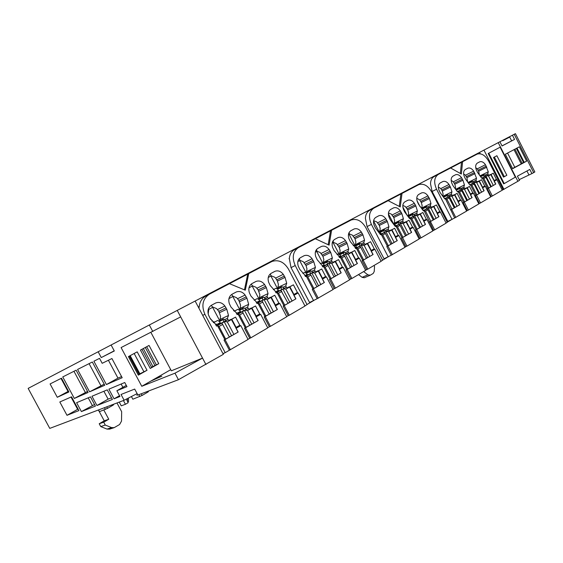 <?xml version="1.0" encoding="UTF-8"?>
<svg xmlns="http://www.w3.org/2000/svg" width="563" height="563" viewBox="0 0 563 563"><rect width="100%" height="100%" fill="white"/><g stroke="black" fill="none" stroke-linecap="round" stroke-linejoin="round"><path stroke-width="0.84" d="M177.239 310.403L195.136 301.05L223.335 354.338L178.443 379.708L174.973 373.185L141.777 386.281L121.094 347.568L180.681 316.892L177.239 310.403L149.322 324.992L152.812 331.551M141.777 386.281L170.744 369.673M158.759 363.677L149.047 345.443L140.454 350.095L150.251 368.455L158.759 363.677L151.496 367.252M147.02 370.271L137.196 351.854L128.42 356.597L138.329 375.155L147.02 370.271L138.948 374.247M178.443 379.708L137.907 395.043L134.684 389.082L121.031 394.473L124.127 400.258L49.769 428.387L28.15 388.393L98.152 351.769L101.263 357.575L114.31 350.988L111.101 344.992L149.322 324.992M89.587 391.827L104.788 385.247L92.318 362.009L77.567 369.455L89.587 391.827L104.19 384.142M62.753 376.943L74.323 398.435L88.102 392.474L76.125 370.187L62.753 376.943M95.421 406.092L90.474 396.88L76.61 402.693L81.396 411.574L95.421 406.092M112.403 399.456L107.252 389.849L91.966 396.253L96.935 405.501L112.403 399.456M116.872 390.736L126.957 386.633L124.754 382.516L108.877 389.167L114.05 398.815L119.961 396.5L116.872 390.736L126.302 385.409M106.4 384.55L122.185 377.717L111.924 358.532L102.177 363.311L99.524 358.364L93.887 361.214L106.4 384.55L117.977 378.132L108.406 360.257M68.911 391.975L61.494 378.202L50.086 383.945L57.278 397.288L68.911 391.975M78.933 410.589L71.522 396.824L59.812 401.982L66.997 415.311L78.933 410.589M150.814 381.102L161.848 376.183L154.698 378.871M205.959 364.557L202.532 358.096L174.973 373.185M180.681 316.892L202.532 358.096L171.349 370.813L150.947 332.494M141.918 349.299L151.658 367.555L150.251 368.455M146.676 346.731L156.366 364.908M129.272 356.14L139.131 374.592L138.329 375.155M134.163 353.494L143.973 371.876M110.186 345.471L111.101 344.992M113.367 351.418L114.31 350.988M101.263 357.575L114.12 350.876M111.002 345.049L98.152 351.769M137.006 393.664L124.127 400.258M137.907 395.043L136.732 395.099M501.753 190.463L519.536 180.35L517.411 176.163L529.804 169.435L531.915 173.594L533.675 172.637L514.216 134.29L195.136 301.05M223.039 353.782L224.306 353.043M306.997 304.506L312.676 301.177M382.615 260.12L387.274 257.39M447.226 222.202L451.076 219.943M514.216 134.29L515.419 133.656L534.85 171.947L533.675 172.637M519.185 179.653L531.915 173.594M89.074 363.649L100.854 385.599M74.323 398.435L87.532 391.412M73.95 371.284L85.294 392.39M81.396 411.574L94.57 404.508M88.215 397.83L92.297 405.409M96.935 405.501L108.124 399.146L111.523 397.802M103.888 391.257L108.124 399.146M114.05 398.815L119.525 395.69M121.136 384.029L122.903 387.337M121.573 376.563L117.977 378.132M61.015 378.449L68.024 391.461L68.51 391.236M68.024 391.461L57.278 397.288M71.029 397.042L77.645 409.329L78.144 409.132M77.645 409.329L66.997 415.311M143.319 348.539L152.967 366.626M145.289 347.477L154.916 365.528M129.715 355.9L139.392 374.008M130.173 355.654L139.849 373.769M119.236 402.109L121.235 405.839L125.429 404.29L123.417 400.525M127.287 398.639L126.879 400.244L128.188 402.693L125.429 404.29M148.709 390.961L148.182 391.904L142.143 395.416L141.264 393.776M148.182 391.904L147.851 391.285M142.143 395.416L132.847 399.202L131.411 396.528M139.849 396.584L138.836 394.691M113.853 404.143L113.269 405.05L107.526 408.358L106.71 406.845M113.269 405.05L112.959 404.48M107.526 408.358L99.454 411.666L98.525 409.941M105.422 409.435L104.486 407.689M113.972 427.725L109.595 429.133L107.026 429.083L111.608 427.599L105.26 425.051L103.733 422.201L108.765 419.252L104.225 420.821L98.398 409.991M108.765 419.252L103.817 410.033M111.608 427.599L114.198 427.648L119.609 424.509L121.509 421.117L121.664 411.701L116.977 402.96M107.026 429.083L100.735 426.571L99.222 423.749L104.225 420.821M374.008 265.49L374.536 266.51L374.212 271.556L373.199 273.456L370.306 275.18L367.871 274.857L363.649 271.577M358.54 274.575L362.093 277.327L364.289 277.756L370.074 275.293M517.869 181.265L498.227 142.65M502.02 145.894L514.561 139.399L512.436 135.219M514.561 139.399L502.055 145.965L499.916 141.763M526.651 161.152L512.661 168.689L505.321 154.255L519.375 146.809L526.651 161.152L524.23 162.327L516.996 148.069M503.991 189.414L483.955 150.103M488.205 153.509L503.667 183.855L504.23 183.594L515.349 177.141L500.12 147.203L488.205 153.509L500.12 147.203M480.225 153.783L479.528 152.418M199.274 306.216L198.943 308.243M446.051 223.025L447.275 222.308L431.652 191.884C427.95 185.635 423.665 183.221 418.809 184.636L369.722 210.302C367.069 211.794 365.626 214.454 365.394 218.268L367.055 226.586L384.072 258.797L391.257 255.194L386.774 246.531L387.358 246.193L381.235 234.363L380.553 234.743L375.444 227.994L374.085 225.109C372.966 221.484 373.55 218.901 375.852 217.353L378.892 215.735C381.376 214.918 383.677 215.925 385.81 218.747L387.351 221.491L388.942 226.727L388.231 229.014L388.808 230.14L384.262 232.639L385.416 233.518L390.961 244.236L387.358 246.193M502.189 190.069L503.104 189.527L488.628 161.124C485.2 155.261 481.365 152.925 477.121 154.128L434.094 176.62C431.814 177.915 430.618 180.308 430.505 183.791L432.124 191.469L447.838 221.407L454.658 217.972L445.382 198.626L444.798 198.957L440.167 192.637L438.908 189.956C437.838 186.613 438.288 184.263 440.259 182.912L442.856 181.539C445.009 180.836 447.064 181.821 449.007 184.481L450.421 187.036L451.941 191.87L451.371 193.946L451.906 194.995L447.93 197.177L449.168 197.894L454.278 207.867L451.026 209.626M289.319 258.537L291.022 267.615L309.587 302.486L317.159 298.7L312.261 289.319L312.944 288.932L306.258 276.123L305.456 276.574L304.435 274.624L299.769 269.339L298.284 266.215C297.109 262.259 297.883 259.388 300.593 257.587L304.21 255.672C307.102 254.701 309.72 255.729 312.071 258.734L313.76 261.696L315.421 267.397L314.52 269.951L315.153 271.169L309.903 274.061L310.924 275.138L316.983 286.736L312.944 288.932M103.733 422.201L99.222 423.749M105.26 425.051L100.735 426.571M507.066 143.291L502.773 145.536L507.066 143.291M516.609 148.273L523.836 162.503L524.23 162.327M523.794 162.418L521.169 163.763M514.005 149.652L521.254 163.924L512.541 168.464M516.377 148.4L523.555 162.531M514.955 149.153L522.112 163.256M507.573 153.066L514.849 167.38M127.287 401.011L127.266 398.703M128.406 398.069L128.533 401.532L127.435 401.285M128.533 401.532L127.724 401.827M488.761 153.22L504.23 183.594M504.335 176.683L503.484 177.092L493.519 157.52L496.89 155.726L494.363 157.091L504.335 176.683L506.834 175.262L496.89 155.726M494.363 157.091L493.519 157.52M476.861 154.248L438.232 174.46C434.164 177.422 433.601 182.349 436.557 189.238L452.075 219.486M458.029 201.751L461.055 200.132L466.657 211.076L454.658 217.972M466.6 210.963L467.213 210.604L463.152 202.666L463.638 202.384L458.085 191.554L457.515 191.87L452.983 185.635L451.737 183.003C450.681 179.71 451.104 177.408 453.018 176.099L455.53 174.762C457.62 174.087 459.619 175.065 461.533 177.69L462.92 180.209L464.426 184.967L463.884 187L464.412 188.028L460.541 190.153L461.794 190.843L466.818 200.66L463.638 202.384M472.118 197.634L470.612 194.692L473.37 193.116L478.881 203.897L468.353 210.083L464.285 202.131L472.118 197.634L469.514 199.112L464.503 189.33L466.98 187.943L465.298 188.492L464.271 188.105M466.516 187.817L465.242 188.478M470.429 194.685L473.37 193.116M478.824 203.785L479.387 203.454L475.39 195.635L475.862 195.368L470.401 184.692L469.852 185.002L465.404 178.851L464.179 176.254C463.131 173.017 463.532 170.758 465.383 169.484L467.818 168.189C469.852 167.535 471.801 168.506 473.68 171.103L476.53 178.267L476.016 180.259L476.537 181.272L472.765 183.348L474.032 184.002L478.979 193.679L475.862 195.368M484.117 190.737L482.639 187.838L485.32 186.311L490.739 196.937L480.528 202.933L476.523 195.101L484.117 190.737L481.59 192.18L476.664 182.532L479.064 181.195L477.424 181.722L476.404 181.349M478.599 181.068L477.368 181.708M482.456 187.831L485.32 186.311M490.683 196.825L491.189 196.522L487.262 188.816L487.72 188.556L482.35 178.035L481.808 178.337L477.452 172.271L476.249 169.709C475.207 166.528 475.587 164.312 477.382 163.066L479.739 161.813C481.717 161.18 483.624 162.151 485.468 164.713L488.283 171.764L487.79 173.721L488.304 174.72L484.63 176.74L485.911 177.366L490.774 186.902L487.72 188.556M495.764 184.052L494.307 181.187L496.911 179.71L502.245 190.174L492.336 196.001L488.395 188.281L495.764 184.052L493.308 185.445L488.466 175.945L490.795 174.643L489.191 175.156L488.17 174.79M490.331 174.523L489.134 175.142M494.131 181.187L496.911 179.71M462.596 161.715L461.357 174.037L450.604 167.985M455.798 217.452L451.66 209.387L459.739 204.749L457.057 206.269L451.969 196.332L454.524 194.904L452.8 195.474L451.765 195.072M454.052 194.777L452.743 195.452M457.128 193.355L454.798 194.65L458.113 201.118L460.428 199.795L457.128 193.355L454.306 194.847M469.514 186.437L467.255 187.697L470.513 194.059L472.758 192.785L469.514 186.437L466.769 187.887M481.527 179.724L479.338 180.948L482.54 187.219L484.722 185.98L481.527 179.724L478.853 181.138M493.287 173.193L491.077 174.431L494.208 180.582L496.411 179.33L493.287 173.193L490.626 174.6M492.336 196.001L491.189 196.522M480.528 202.933L479.387 203.454M468.353 210.083L467.213 210.604M461.484 162.292L460.358 173.474M459.739 204.749L454.524 194.904M458.205 201.758L461.055 200.132M464.285 202.131L463.152 202.666M469.514 199.112L466.762 200.548M458.085 191.554L460.689 190.097M464.412 188.028L462.061 189.175M462.075 189.182L460.358 190.139L459.528 188.253L460.119 187.922L462.075 189.182M457.459 191.751L458.043 191.427L457.367 191.582M455.453 189.119L455.566 187.092L454.798 184.256L453.321 181.814L451.16 180.336M453.771 175.691L452.891 176.163M460.914 188.45L463.884 187M470.612 194.692L466.98 187.943M471.97 197.704L470.464 194.756M476.523 195.101L475.39 195.635M481.59 192.18L478.916 193.566M470.401 184.692L472.92 183.278M476.537 181.272L474.194 182.419M474.208 182.426L472.54 183.355L471.695 181.511L472.266 181.195L474.208 182.426M469.788 184.889L472.54 183.355M467.614 182.06L466.91 177.641L465.46 175.234L463.623 173.904M466.058 169.125L465.27 169.547M473.054 181.708L476.016 180.259M482.639 187.838L479.064 181.195M483.976 190.808L482.498 187.908M488.395 188.281L487.262 188.816M493.308 185.445L490.718 186.789M482.35 178.035L484.785 176.669M488.304 174.72L484.363 176.775L483.497 174.973L484.053 174.671L485.982 175.874M481.752 178.225L482.181 177.985L481.703 178.119M479.402 175.184L478.677 171.222L477.248 168.851L475.721 167.675M477.973 162.749L477.283 163.122M484.834 175.17L487.79 173.721M494.307 181.187L490.795 174.643M495.623 184.115L494.166 181.258M451.66 209.387L450.527 209.915M457.057 206.269L454.221 207.747M445.382 198.626L448.071 197.12M451.906 194.995L447.796 197.134L446.994 195.199L447.599 194.861L449.57 196.149M444.735 198.838L445.41 198.465L444.629 198.626M442.905 196.381L443.088 193.954L442.307 191.068L440.808 188.591L438.317 186.986M441.11 182.461L440.125 182.989M448.401 195.396L451.371 193.946M459.598 204.812L458.064 201.821M480.865 176.627L483.807 175.177M480.598 176.402L483.497 174.973M484.053 174.671L480.57 176.381M491.274 186.473L485.932 176.008M488.466 175.945L486.341 175.804M482.414 178.161L483.835 178.527L488.712 188.084M483.835 178.527L485.911 177.366M468.873 183.256L472.012 181.722M468.606 183.031L471.695 181.511M472.266 181.195L468.578 183.01M479.535 193.215L474.109 182.595M476.664 182.532L474.518 182.391M470.464 184.819L471.893 185.199L476.854 194.897M471.893 185.199L474.032 184.002M456.516 190.097L459.851 188.464M456.241 189.865L459.528 188.253M460.119 187.922L456.213 189.837M467.438 200.161L461.92 189.386M464.503 189.33L462.336 189.175M458.148 191.68L459.584 192.074L464.63 201.92M459.584 192.074L461.794 190.843M443.771 197.149L447.311 195.417M443.482 196.909L446.994 195.199M447.599 194.861L443.454 196.888M454.96 207.325L449.358 196.381M451.969 196.332L449.774 196.17M445.453 198.753L446.895 199.168L452.019 209.162M446.895 199.168L449.168 197.894M491.077 174.431L490.697 174.614M479.338 180.948L478.916 181.152M467.255 187.697L466.833 187.901M454.798 194.65L454.369 194.861M418.478 184.798L373.79 208.176C369.032 211.561 368.244 216.966 371.411 224.405L388.259 256.953M395.43 237.403L398.914 235.531L404.987 247.291L391.257 255.194M404.924 247.171L405.824 246.643L401.419 238.114L401.982 237.797L395.972 226.15L395.31 226.516L390.321 219.873L388.977 217.036C387.872 213.476 388.428 210.942 390.645 209.443L393.579 207.881C395.986 207.093 398.231 208.092 400.321 210.879L401.834 213.581L403.404 218.726L402.728 220.963L403.298 222.068L398.885 224.496L400.061 225.334L405.508 235.883L401.982 237.797M411.616 232.392L409.984 229.225L413.179 227.41L419.146 238.979L406.95 246.144L402.545 237.6L411.616 232.392L408.625 234.088L403.207 223.574L406.071 221.977L404.192 222.603L403.136 222.16M405.592 221.822L404.128 222.589M409.801 229.211L413.179 227.41M419.083 238.86L419.914 238.374L415.585 229.978L416.134 229.669L410.23 218.212L409.59 218.564L404.698 212.012L403.382 209.225C402.285 205.727 402.812 203.25 404.959 201.786L407.795 200.28C410.124 199.52 412.313 200.512 414.361 203.271L415.846 205.924L417.401 210.977L416.761 213.173L417.317 214.264L413.031 216.614L414.227 217.417L419.576 227.804L416.134 229.669M425.494 224.419L423.89 221.301L426.986 219.542L432.848 230.936L421.047 237.868L416.719 229.458L425.494 224.419L422.595 226.066L417.267 215.72L420.047 214.165L418.21 214.777L417.162 214.348M419.569 214.024L418.154 214.763M423.714 221.294L426.986 219.542M432.785 230.816L433.552 230.366L424.094 210.653L423.411 210.872L418.626 204.411L417.324 201.66C416.24 198.225 416.74 195.797 418.816 194.383L421.553 192.926C423.812 192.187 425.952 193.179 427.957 195.896L429.414 198.514L430.955 203.482L430.343 205.629L430.892 206.698L426.726 208.986L427.943 209.76L433.193 219.978L429.829 221.801M438.929 216.699L437.36 213.637L440.35 211.927L446.114 223.145L434.685 229.852L430.435 221.583L438.929 216.699L436.121 218.296L430.885 208.113L433.573 206.607L431.786 207.205L430.744 206.783M433.102 206.466L431.722 207.184M437.177 213.623L440.35 211.927M402.017 193.412L400.23 206.903L388.139 200.667M392.383 254.694L387.893 246.017L397.274 240.626L394.191 242.386L388.667 231.703L391.63 230.042L389.702 230.696L388.646 230.232M391.151 229.887L389.645 230.675M394.635 228.261L391.932 229.767L395.522 236.72L398.21 235.186L394.635 228.261L391.412 229.971M408.984 220.246L406.373 221.709L409.892 228.543L412.496 227.065L408.984 220.246L405.853 221.906M422.869 212.49L420.336 213.905L423.798 220.633L426.318 219.197L422.869 212.49L419.829 214.102M436.409 204.932L433.862 206.354L437.247 212.941L439.78 211.505L436.409 204.932L433.355 206.544M434.685 229.852L433.552 230.366M421.047 237.868L419.914 238.374M406.95 246.144L405.824 246.643M400.912 193.982L399.266 206.403M397.274 240.626L391.63 230.042M395.613 237.417L398.914 235.531M402.545 237.6L401.419 238.114M408.625 234.088L405.444 235.756M395.972 226.15L399.012 224.447M403.298 222.068L400.933 223.208M400.947 223.222L398.956 224.327L398.245 222.202L398.928 221.822L400.947 223.222M395.247 226.396L396.282 225.819L395.036 225.988M394.044 224.187L394.635 220.597L393.79 217.55L391.278 214.095L388.463 212.948M391.869 208.789L390.469 209.542M399.744 222.406L402.728 220.963M409.984 229.225L406.071 221.977M411.476 232.456L409.843 229.296M416.719 229.458L415.585 229.978M422.595 226.066L419.512 227.677M410.23 218.212L413.165 216.565M417.317 214.264L413.045 216.488L412.306 214.412L412.96 214.046L414.973 215.411M409.526 218.444L410.455 217.93L409.35 218.099M408.084 216.34L408.604 212.92L407.781 209.915L405.304 206.515L402.834 205.446M406.071 201.195L404.797 201.885M413.777 214.616L416.761 213.173M423.89 221.301L420.047 214.165M425.354 224.482L423.749 221.372M430.435 221.583L429.302 222.104M436.121 218.296L433.137 219.859M424.023 210.527L426.86 208.936M430.892 206.698L428.527 207.846M428.549 207.853L426.684 208.894L425.917 206.874L426.557 206.515L428.549 207.853M423.348 210.752L424.171 210.288L423.193 210.456M421.764 208.528L422.13 205.481L421.321 202.525L419.78 199.985L416.754 198.197M419.815 193.848L418.661 194.467M427.359 207.078L430.343 205.629M437.36 213.637L433.573 206.607M438.788 216.762L437.219 213.701M387.893 246.017L386.774 246.531M394.191 242.386L390.898 244.11M381.235 234.363L384.381 232.596M388.808 230.14L386.443 231.273M386.457 231.287L384.402 232.435L383.72 230.246L384.423 229.852L386.457 231.287M380.489 234.616L381.637 233.976L380.236 234.131M379.61 232.181L380.208 228.529L379.349 225.432L376.788 221.921L373.691 220.71L373.86 219.795M377.189 216.635L375.655 217.466M385.247 230.45L388.231 229.014M397.133 240.697L395.472 237.48M393.692 224.081L388.393 213.827M407.267 215.58L402.848 207.001M420.118 206.762L417.042 200.773M379.314 232.188L373.558 221.069M422.327 209L426.24 207.1M422.039 208.76L425.917 206.874M426.677 208.894L423.503 210.428L422.602 209.302M426.557 206.515L422.004 208.732M433.996 219.366L428.232 208.155M430.885 208.113L428.654 207.937M424.094 210.653L425.544 211.097L430.815 221.343M425.544 211.097L427.943 209.76M413.038 216.488L409.878 218.015L408.632 216.586L412.63 214.644M408.632 216.586L408.245 216.382L412.306 214.412M412.96 214.046L408.14 216.389M420.448 227.142L414.586 215.756M417.267 215.72L415.008 215.538M410.3 218.345L411.757 218.803L417.12 229.211M411.757 218.803L414.227 217.417M398.956 224.327L395.803 225.847L394.593 224.363L398.576 222.434M394.593 224.363L394.206 224.158L398.245 222.202M398.928 221.822L393.959 224.229M393.396 223.933L394.206 224.158M406.458 235.172L400.49 223.602M403.207 223.574L400.919 223.384M396.042 226.284L397.506 226.762L402.967 237.34M397.506 226.762L400.061 225.334M384.402 232.435L381.264 233.941L380.088 232.399L384.05 230.492M380.088 232.399L379.694 232.188L383.72 230.246M384.423 229.852L379.448 232.259M378.378 231.689L379.694 232.188M392.003 243.476L385.922 231.717M388.667 231.703L386.359 231.499M381.306 234.497L382.777 234.989L388.336 245.749M382.777 234.989L385.416 233.518M433.862 206.354L433.419 206.565M420.336 213.905L419.892 214.123M409.892 228.543L409.54 228.705M406.373 221.709L405.916 221.928M391.932 229.767L391.475 229.993M395.522 236.72L395.163 236.882M381.052 261.183L382.678 260.233L365.711 227.48C361.678 220.802 356.858 218.303 351.249 219.985L331.593 230.253L329.102 245.144L315.357 238.747L298.517 247.558C292.894 251.464 291.796 257.46 295.216 265.539L313.633 300.769M350.812 220.196L294.597 249.606C291.479 251.351 289.72 254.328 289.319 258.544L289.058 258.677M331.593 230.253L315.357 238.747M322.374 279.009L326.434 276.827L333.057 289.537L317.159 298.7M332.993 289.403L334.26 288.657L329.461 279.445L330.122 279.065L323.641 266.63L322.789 266.918L321.79 264.997L317.236 259.796L315.78 256.721C314.618 252.85 315.35 250.042 317.961 248.304L321.445 246.46C324.232 245.524 326.779 246.545 329.081 249.515L330.734 252.421L332.374 258.016L331.523 260.507L332.149 261.704L327.061 264.504L328.116 265.532L334.056 276.926L330.122 279.065M341.185 272.851L339.405 269.438L343.149 267.305L349.644 279.797L335.365 288.186L330.551 278.959L341.185 272.851L337.709 274.828L331.797 263.47L335.154 261.598L333.029 262.33L331.959 261.809M334.675 261.415L332.972 262.309M339.222 269.417L343.149 267.305M349.581 279.663L350.763 278.974L346.048 269.916L346.688 269.55L340.334 257.326L339.51 257.601L338.532 255.722L334.091 250.591L332.663 247.572C331.508 243.772 332.198 241.027 334.718 239.345L338.067 237.565C340.77 236.671 343.24 237.685 345.492 240.612L347.118 243.476L348.743 248.966L347.934 251.394L348.539 252.569L343.613 255.278L344.704 256.264L350.524 267.467L346.688 269.55M357.414 263.526L355.668 260.169L359.285 258.114L365.654 270.395L351.868 278.488L347.153 269.424L357.414 263.526L354.057 265.44L348.258 254.279L351.495 252.463L349.426 253.174L348.363 252.674M351.016 252.287L349.37 253.153M355.485 260.148L359.285 258.114M365.591 270.261L366.689 269.621L362.065 260.718L362.685 260.366L356.372 248.213L355.647 248.614L354.69 246.756L350.355 241.703L348.954 238.74C347.814 235.003 348.462 232.322 350.89 230.696L354.12 228.986C356.731 228.114 359.138 229.127 361.347 232.019L362.931 234.834L364.543 240.218L363.775 242.597L364.374 243.751L359.602 246.376L360.714 247.319L366.429 258.333L362.685 260.366M373.086 254.525L371.376 251.225L374.867 249.233L381.123 261.309L367.801 269.135L363.177 260.219L373.086 254.525L369.835 256.376L364.148 245.398L367.273 243.652L365.26 244.335L364.198 243.849M366.795 243.483L365.204 244.314M371.193 251.204L374.867 249.233M318.25 298.235L313.345 288.84L324.365 282.513L320.776 284.554L314.738 272.999L318.222 271.056L316.033 271.816L314.963 271.275M317.736 270.866L315.977 271.795M321.726 268.987L318.552 270.761L322.472 278.27L325.632 276.475L321.726 268.987L318.004 270.972M338.539 259.599L335.485 261.302L339.327 268.685L342.367 266.953L338.539 259.599L334.936 261.514M354.767 250.528L351.819 252.182L355.584 259.437L358.525 257.763L354.767 250.528L351.277 252.386M370.553 241.71L367.59 243.371L371.27 250.472L374.219 248.79L370.553 241.71L367.055 243.575M367.801 269.135L366.689 269.621M351.868 278.488L350.763 278.974M335.365 288.186L334.26 288.657M330.523 230.809L328.194 244.715M324.365 282.513L318.222 271.056M322.557 279.037L326.434 276.827M330.551 278.959L329.461 279.445M337.709 274.828L333.986 276.792M323.563 266.489L327.152 264.476M332.149 261.704L329.784 262.822M329.805 262.837L327.476 264.131L326.927 261.704L327.729 261.26L329.805 262.837M322.719 266.785L324.344 265.877L322.289 265.961M323.225 263.407L323.845 259.515L322.916 256.235L320.192 252.506L316.906 251.211L316.568 249.444M319.791 247.319L317.701 248.452M328.567 261.915L331.523 260.507M339.405 269.438L335.154 261.598M341.044 272.914L339.271 269.501M347.153 269.424L346.048 269.916M354.057 265.44L350.453 267.334M340.256 257.185L343.712 255.25M348.539 252.569L346.175 253.695M346.196 253.709L343.951 254.962L343.36 252.604L344.134 252.175L346.196 253.709M339.44 257.474L340.925 256.644L339.067 256.756M339.531 254.377L340.143 250.556L339.236 247.333L336.554 243.659L333.331 242.393L333.183 240.704M336.4 238.445L334.478 239.479M344.964 252.808L347.934 251.394M355.668 260.169L351.495 252.463M357.273 263.59L355.534 260.233M363.177 260.219L362.065 260.718M369.835 256.376L366.358 258.206M356.372 248.213L359.708 246.341M364.374 243.751L362.009 244.877M362.03 244.891L359.856 246.101L359.229 243.814L359.975 243.399L362.03 244.891M355.584 248.48L356.928 247.734L355.267 247.868M355.281 245.651L355.893 241.9L355 238.726L352.368 235.116L349.194 233.87L349.215 232.322M352.438 229.866L350.672 230.823M360.806 244.018L363.775 242.597M371.376 251.225L367.273 243.652M372.945 254.589L371.235 251.288M313.345 288.84L312.261 289.319M320.776 284.554L316.906 286.602M306.258 276.123L309.981 274.04M315.153 271.169L310.41 273.639L309.903 271.134L310.734 270.676L312.824 272.295M305.378 276.44L307.159 275.448L304.886 275.49M306.342 272.759L306.969 268.797L306.019 265.462L303.239 261.661L299.903 260.345L299.34 258.544M302.584 256.524L300.311 257.755M311.578 271.345L314.52 269.951M324.232 282.57L322.416 279.1M322.993 263.519L316.688 251.429L315.329 252.21M339.292 254.49L333.113 242.604L332.191 243.146M355.042 245.771L348.983 234.081L348.469 234.405M306.11 272.872L299.678 260.57L297.848 261.598M359.848 246.108L356.745 247.586L355.633 245.954L359.56 244.068M355.633 245.954L355.239 245.728L359.229 243.814M359.975 243.399L354.971 245.799M353.24 245.574L353.909 245.201L355.239 245.728M367.611 257.481L361.347 245.405M364.148 245.398L361.791 245.179M356.442 248.353L357.92 248.881L363.649 259.923M357.92 248.881L360.714 247.319M353.909 245.201L353.219 245.552M343.944 254.962L340.861 256.425L339.792 254.729L343.697 252.864M339.792 254.729L339.398 254.497L343.36 252.604M344.134 252.175L339.123 254.575M338.053 253.955L337.019 254.497L338.053 253.955L339.398 254.497M351.812 266.559L345.429 254.272M348.258 254.279L345.872 254.047M340.334 257.326L341.804 257.882L347.652 269.114M341.804 257.882L344.704 256.264M327.476 264.131L324.415 265.581L323.401 263.815L327.272 261.971M323.401 263.815L323 263.575L326.927 261.704M327.729 261.26L322.719 263.653M320.263 263.787L321.642 263.02L323 263.575M335.449 275.954L328.94 263.456M331.797 263.47L329.39 263.231M323.641 266.63L325.118 267.207L331.079 278.636M325.118 267.207L328.116 265.532M321.642 263.02L320.241 263.766M310.41 273.639L307.37 275.061L306.413 273.224L310.248 271.408M306.413 273.224L306.012 272.978L309.903 271.134M310.734 270.676L305.716 273.055M302.866 273.393L304.646 272.408L306.012 272.978M318.489 285.694L311.846 272.978M314.738 272.999L312.303 272.745M306.335 276.271L307.813 276.869L313.894 288.509M307.813 276.869L310.924 275.138M304.646 272.408L302.838 273.372M367.59 243.371L367.118 243.596M371.27 250.472L370.897 250.641M351.819 252.182L351.333 252.407M355.584 259.437L355.204 259.606M339.327 268.685L338.94 268.861M335.485 261.302L334.992 261.535M318.552 270.761L318.06 270.993M322.472 278.27L322.078 278.453M304.914 305.885L307.06 304.625L288.502 269.163C284.09 261.985 278.601 259.409 272.042 261.429L248.733 273.597L245.299 290.198L229.472 283.682L209.429 294.16C202.694 298.749 201.181 305.463 204.897 314.302L225.2 352.691L222.934 353.585M271.457 261.711L205.784 296.068C202.068 298.137 199.9 301.522 199.274 306.223L199.035 306.342M248.733 273.597L229.472 283.682M235.988 328.215L240.781 325.618L248.072 339.447L229.408 350.214L224.011 340.003L224.827 339.538L217.452 325.59L216.495 326.125L215.369 323.999L210.098 318.327L208.472 314.914C207.24 310.572 208.247 307.335 211.498 305.223L215.882 302.908C219.281 301.754 222.286 302.788 224.897 306.005L226.769 309.221L228.508 315.484L227.361 318.362L228.064 319.685L221.906 323.071L229.394 337.047L224.827 339.538M248.001 339.306L249.775 338.264L244.49 328.243L245.278 327.793L238.065 314.112L237.143 314.626L236.045 312.542L230.907 306.955L229.317 303.612C228.099 299.354 229.05 296.208 232.167 294.168L236.369 291.951C239.648 290.839 242.562 291.873 245.116 295.04L246.939 298.2L248.663 304.33L247.579 307.131L248.262 308.433L242.322 311.705L249.719 325.372L245.278 327.793M258.157 320.544L256.2 316.835L260.641 314.309L267.777 327.877L250.816 337.842L245.524 327.8L258.157 320.544L254.061 322.88L247.565 310.537L251.548 308.306L251.07 308.081L249.12 309.171L248.037 308.552M251.07 308.081L249.057 309.143M256.024 316.8L260.641 314.309M267.699 327.736L269.353 326.765L264.188 316.934L264.941 316.497L257.882 303.07L256.995 303.57L255.919 301.522L250.922 296.025L249.36 292.739C248.156 288.573 249.057 285.504 252.055 283.541L256.074 281.409C259.24 280.346 262.062 281.373 264.561 284.498L266.348 287.594L268.051 293.604L267.024 296.335L267.692 297.609L261.957 300.769L269.262 314.147L264.941 316.497M277.383 309.502L275.476 305.857L279.748 303.422L286.736 316.744L270.416 326.329L265.236 316.476L277.383 309.502L273.442 311.747L267.08 299.629L270.916 297.489L270.43 297.271L268.558 298.32L267.481 297.728M270.43 297.271L268.495 298.291M275.293 305.829L279.748 303.422M286.658 316.603L288.2 315.702L283.14 306.047L283.865 305.632L277.031 292.605L276.095 292.929L275.04 290.916L270.177 285.504L268.65 282.281C267.453 278.199 268.305 275.208 271.183 273.308L275.047 271.267C278.101 270.24 280.846 271.267 283.28 274.35L285.033 277.39L286.715 283.28L285.744 285.934L286.398 287.186L280.853 290.241L288.073 303.344L283.865 305.632M295.899 298.862L294.027 295.286L298.144 292.943L304.991 306.026L289.269 315.252L284.202 305.582L295.899 298.862L292.098 301.029L285.863 289.136L289.558 287.074L289.072 286.87L287.271 287.876L286.194 287.299M289.072 286.87L287.207 287.848M293.844 295.258L298.144 292.943M225.2 352.691L229.408 350.214M230.429 349.813L225.024 339.58L238.163 332.029L233.912 334.45L227.276 321.874L231.421 319.552L230.936 319.32L228.909 320.453L227.832 319.812M230.936 319.32L228.852 320.424M235.559 317.117L231.787 319.228L236.101 327.406L239.859 325.266L235.559 317.117L231.203 319.446M255.539 305.962L251.907 307.989L256.13 316.012L259.747 313.957L255.539 305.962L251.33 308.207M274.758 295.223L271.267 297.173L275.398 305.047L278.875 303.07L274.758 295.223L270.697 297.391M293.4 284.815L289.903 286.764L293.935 294.456L297.412 292.478L293.4 284.815L289.34 286.975M289.269 315.252L288.2 315.702M270.416 326.329L269.353 326.765M250.816 337.842L249.775 338.264M247.727 274.125L244.462 289.854M238.163 332.029L231.421 319.552M236.164 328.25L240.781 325.618M245.524 327.8L244.49 328.243M254.061 322.88L249.641 325.231M238.065 314.112L242.357 311.705M248.262 308.433L243.209 311.058L242.899 308.257L243.849 307.729L245.975 309.516M237.065 314.478L239.486 313.134L236.214 312.859M239.937 309.544L240.591 305.294L238.867 300.417L236.58 297.679L233.033 296.265L231.548 294.555M234.82 292.753L231.78 294.4M244.701 308.461L247.579 307.131M256.2 316.835L251.548 308.306M258.023 320.6L256.074 316.892M265.236 316.476L264.188 316.934M273.442 311.747L269.184 314.006M257.882 303.07L262.006 300.762M267.692 297.609L265.363 298.686M265.391 298.707L262.731 300.185L262.358 297.475L263.273 296.968L265.391 298.707M256.918 303.422L259.149 302.183L256.186 302.035M259.212 298.869L259.86 294.702L258.171 289.91L255.933 287.221L252.442 285.835L251.225 284.083M254.504 282.225L251.696 283.745M264.124 297.686L267.024 296.335M275.476 305.857L270.916 297.489M277.256 309.559L275.342 305.913M284.202 305.582L283.14 306.047M292.098 301.029L287.996 303.204M276.947 292.45L280.916 290.226M286.398 287.186L281.521 289.727L281.092 287.095L281.972 286.609L284.083 288.298M276.025 292.788L278.066 291.648L275.391 291.585M277.777 288.58L278.418 284.498L277.432 281.064L275.61 278.108L274.568 277.158L271.134 275.8L270.184 274.005M273.449 272.098L270.859 273.498M282.823 287.306L285.744 285.934M294.027 295.286L289.558 287.074M295.765 298.925L293.893 295.35M225.024 339.58L224.011 340.003M233.912 334.45L229.317 336.899M217.452 325.59L221.935 323.085M228.064 319.685L225.763 320.727M225.791 320.755L222.92 322.353C223.842 321.607 223.877 320.741 223.018 319.77L222.674 319.46L223.659 318.911L225.791 320.755M216.417 325.977L219.049 324.513L215.411 324.07M219.915 320.636L220.583 316.3L218.81 311.325L216.481 308.538L212.863 307.095L211.069 305.47M214.362 303.689L211.118 305.449M224.51 319.664L227.361 318.362M238.029 332.086L236.038 328.306M239.725 309.643L232.793 296.497L228.951 298.615M233.511 310.516L234.419 311.156M228.888 298.932L228.81 299.481M258.994 298.967L252.21 286.067L248.973 287.855M277.552 288.692L270.909 276.025L268.241 277.51M219.711 320.734L212.631 307.335L208.127 309.805M211.772 320.854L214.419 322.198M208.789 309.446L208.183 313.971M208.852 315.892L210.675 319.334M214.221 321.832L213.222 322.388M281.521 289.727L278.537 291.113L277.679 289.15L281.437 287.383M277.679 289.15L277.277 288.889L281.092 287.095M281.972 286.609L276.961 288.967M273.4 289.663L275.891 288.284L277.277 288.889M289.776 302.176L282.922 289.086M285.863 289.136L283.379 288.854M277.031 292.605L278.509 293.246L284.794 305.223M278.509 293.246L281.81 291.402M275.891 288.284L273.379 289.642M262.731 300.185L259.789 301.55L258.994 299.502L262.703 297.771M258.994 299.502L258.593 299.234L262.358 297.475M263.273 296.968L258.262 299.312M254.223 300.248L257.192 298.608L258.593 299.234M271.106 312.901L264.103 299.572M267.08 299.629L264.568 299.333M257.96 303.225L259.444 303.9L265.856 316.103M259.444 303.9L262.872 301.986M257.192 298.608L254.202 300.227M243.209 311.058L240.317 312.388L240.387 311.416L239.592 310.248L243.244 308.552M239.592 310.248L239.191 309.974L242.899 308.257M243.849 307.729L238.846 310.051M234.299 311.255L237.783 309.333L239.191 309.974M251.703 324.042L244.553 310.459M247.565 310.537L245.018 310.227M238.149 314.267L239.62 314.97L246.179 327.406M239.62 314.97L243.188 312.979M237.783 309.333L234.271 311.233M222.913 322.36L220.077 323.648L220.21 322.627L219.436 321.417L223.018 319.77M219.436 321.417L219.028 321.135L222.674 319.46M223.659 318.911L218.669 321.213M213.574 322.698L217.614 320.467L219.028 321.135M231.534 335.625L224.222 321.783M227.276 321.874L224.7 321.543M217.536 325.752L219.014 326.484L225.714 339.165M219.014 326.484L222.723 324.415M217.614 320.467L213.553 322.676M289.903 286.764L289.396 287.003M293.935 294.456L293.527 294.639M271.267 297.173L270.747 297.412M275.398 305.047L274.983 305.23M256.13 316.012L255.701 316.195M251.907 307.989L251.379 308.228M231.787 319.228L231.245 319.474M236.101 327.406L235.665 327.596M526.933 170.997L528.903 174.875M511.64 140.891L509.705 137.069L502.759 140.701L502.59 140.37M362.093 277.327L367.871 274.857M126.964 399.899L127.505 399.695M436.557 189.238L432.124 191.469M434.094 176.62L438.232 174.46M460.351 190.139L457.395 191.582M453.321 181.814L461.533 177.69M454.257 183.2L462.378 179.147M454.798 184.256L462.92 180.209M455.615 189.288L464.426 184.967M465.46 175.234L473.68 171.103M466.382 176.606L474.51 172.538M466.91 177.641L475.045 173.587M468.001 182.461L476.53 178.267M484.356 176.775L481.682 178.084M477.248 168.851L485.468 164.713M478.156 170.195L486.284 166.127M478.677 171.222L486.812 167.155M480.007 175.846L488.283 171.764M447.796 197.134L444.735 198.619M440.808 188.591L449.007 184.481M441.758 190.005L449.872 185.952M442.307 191.068L450.421 187.036M442.926 196.29L451.941 191.87M371.411 224.405L367.055 226.586M369.722 210.302L373.79 208.176M392.2 214.932L400.321 210.879M393.213 216.424L401.243 212.441M393.79 217.55L401.834 213.581M394.473 223.061L403.404 218.726M406.212 207.339L414.361 203.271M407.204 208.81L415.269 204.798M407.781 209.915L415.846 205.924M408.442 215.34L417.401 210.977M419.78 199.985L427.957 195.896M420.758 201.427L428.844 197.409M421.321 202.525L429.414 198.514M421.969 207.867L430.955 203.482M381.264 233.941L380.855 234.166M377.731 222.772L385.81 218.747M378.758 224.285L386.753 220.33M379.349 225.432L387.351 221.491M380.046 231.027L388.942 226.727M409.533 217.431L409.118 217.656M395.486 225.235L394.832 225.594M380.975 233.3L380.067 233.8M295.216 265.539L291.022 267.615M294.597 249.606L298.517 247.558M324.415 265.581L323.479 266.102M321.184 253.413L329.081 249.515M322.282 255.018L330.094 251.189M322.916 256.235L330.734 252.421M323.697 262.168L332.374 258.016M340.861 256.425L340.08 256.862M337.54 244.553L345.492 240.612M338.616 246.13L346.484 242.259M339.236 247.333L347.118 243.476M339.989 253.167L348.743 248.966M356.745 247.586L356.112 247.938M353.332 235.996L361.347 232.019M354.387 237.544L362.319 233.638M355 238.726L362.931 234.834M355.732 244.462L364.543 240.218M307.37 275.061L306.272 275.68M304.252 262.583L312.071 258.734M305.371 264.223L313.105 260.444M306.019 265.462L313.76 261.696M306.821 271.493L315.421 267.397M356.513 246.89L355.147 247.65M340.664 255.701L338.996 256.622M324.26 264.814L322.268 265.919M307.264 274.258L304.991 275.518M204.897 314.302L202.715 315.364M205.784 296.068L209.429 294.16M240.317 312.388L238.494 313.401M237.663 298.664L245.116 295.04M238.867 300.417L246.235 296.856M239.564 301.733L246.939 298.2M240.457 308.158L248.663 304.33M259.789 301.55L258.185 302.444M256.995 288.193L264.561 284.498M258.171 289.91L265.659 286.278M258.846 291.205L266.348 287.594M259.719 297.517L268.051 293.604M278.537 291.113L277.137 291.894M275.61 278.108L283.28 274.35M276.764 279.79L284.357 276.102M277.432 281.064L285.033 277.39M278.27 287.264L286.715 283.28M220.077 323.648L218.022 324.795M217.585 309.544L224.897 306.005M218.81 311.325L226.052 307.855M219.521 312.676L226.769 309.221M220.45 319.214L228.508 315.484M278.502 290.241L275.814 291.733M259.803 300.628L256.834 302.282M240.387 311.416L237.114 313.239M220.21 322.627L216.614 324.633M455.164 174.945L455.53 174.762M442.476 181.729L442.856 181.539M393.136 208.113L393.579 207.881M407.366 200.498L407.795 200.28M421.145 193.137L421.553 192.926M378.42 215.974L378.892 215.735M320.882 246.742L321.445 246.46M337.533 237.839L338.067 237.565M353.613 229.24L354.12 228.986M303.626 255.968L304.21 255.672M235.665 292.303L236.369 291.951M255.405 281.746L256.074 281.409M274.406 271.584L275.047 271.267M215.136 303.274L215.882 302.908"/></g></svg>
